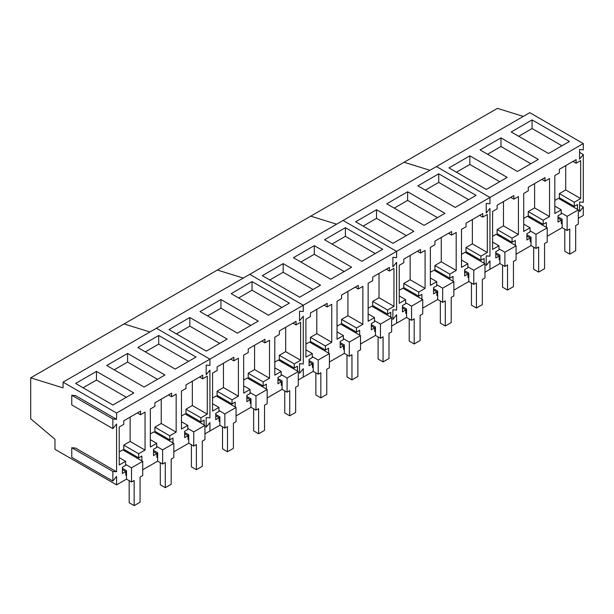 <?xml version="1.0" encoding="UTF-8"?>
<svg xmlns="http://www.w3.org/2000/svg" width="614" height="614" viewBox="0 0 614 614"><rect width="100%" height="100%" fill="white"/><g stroke="black" fill="none" stroke-linecap="round" stroke-linejoin="round"><path stroke-width="0.92" d="M583.3 143.569L489.957 197.462L436.439 166.563L529.782 112.669L583.3 143.569L583.3 149.862L579.57 149.524L579.57 159.172L583.3 154.528L583.3 202.313L579.57 201.983L579.57 211.623L583.3 206.979L579.57 204.823M583.3 206.979L583.3 215.43L578.319 218.3M30.7 377.825L63.058 387.879L63.058 382.131L156.401 328.237L209.919 359.136L156.401 328.237L249.752 274.351L303.27 305.242L249.752 274.351L343.096 220.457L396.613 251.356L343.096 220.457L436.439 166.563L489.957 197.462L116.576 413.03L116.576 419.316L112.846 418.986L112.846 428.633L116.576 423.982L116.576 471.775L112.846 471.445L112.846 481.084L116.576 476.441L116.576 484.883L54.968 449.318L54.968 439.256L30.7 418.779L30.7 377.825L124.043 323.931L149.931 331.974L124.043 323.931L217.387 270.037L243.274 278.088L217.387 270.037L310.73 216.151L336.618 224.194L310.73 216.151L404.081 162.257L429.961 170.301L404.081 162.257L497.424 108.363L523.312 116.407M583.3 154.528L579.57 152.372M504.892 266.445L507.532 264.918L507.532 290.069L513.45 286.654L513.45 261.503L516.09 259.975L516.09 245.784L504.892 252.254L504.892 266.445L499.911 263.567L489.957 269.316L489.957 260.873L486.219 265.517L486.219 255.877L489.957 256.207L489.957 208.415L486.219 213.066L486.219 203.418L489.957 203.748L489.957 197.462L489.957 203.748L486.219 203.418L486.219 213.066L489.957 208.415L489.957 256.207L486.219 255.877L486.219 265.517L489.957 260.873L489.957 269.316L484.976 272.194M567.121 230.519L569.761 228.991L569.761 254.142L575.679 250.727L575.679 225.576L578.319 224.049L578.319 209.858L567.121 216.328L567.121 230.519L562.14 227.641L547.204 236.267M536.007 248.478L538.647 246.951L538.647 272.102L544.564 268.694L544.564 243.543L547.204 242.016L547.204 227.825L536.007 234.287L536.007 248.478L531.026 245.608L516.09 254.227M562.14 223.243L561.349 223.696L561.349 220.104L558.003 222.038L558.003 215.767L561.196 213.925L561.196 209.811L554.833 213.488L554.833 175.512L559.385 172.879L559.385 169.287L576.101 159.632L576.101 163.232L572.985 161.436M577.482 209.374L577.482 204.523L574.29 206.365L574.29 202.252L580.652 198.575L580.652 160.599L576.101 163.232M499.911 259.169L499.121 259.622L499.121 256.03L495.774 257.964L495.774 251.694L498.967 249.852L498.967 245.746L492.597 249.414L492.597 211.439L497.156 208.806L497.156 205.214L513.872 195.567L513.872 199.159L510.756 197.363M515.253 245.301L515.253 240.45L512.061 242.292L512.061 238.178L518.423 234.51L518.423 196.526L513.872 199.159M531.026 241.202L530.235 241.663L530.235 238.071L526.889 239.997L526.889 233.734L530.082 231.892L530.082 227.779L523.711 231.455L523.711 193.471L528.27 190.839L528.27 187.247L544.986 177.6L544.986 181.191L541.87 179.395M546.368 227.333L546.368 222.491L543.175 224.325L543.175 220.219L549.538 216.542L549.538 178.559L544.986 181.191M532.085 119.914L569.424 141.473L548.548 153.523L511.209 131.964L532.085 119.914L532.085 128.533L518.676 136.277M500.97 137.881L538.309 159.433L517.433 171.483L480.094 149.931L500.97 137.881L500.97 146.5L487.562 154.237M469.856 155.841L507.195 177.4L486.319 189.45L448.98 167.891L469.856 155.841L469.856 164.468L456.448 172.204M580.652 198.575L565.717 189.956L565.717 165.626M574.29 202.252L559.354 193.633L565.717 189.956M574.29 206.365L559.354 197.739L559.354 193.633M562.547 199.581L562.547 200.747M561.349 220.104L558.003 218.177M561.196 209.811L554.833 206.143M518.423 234.51L503.488 225.883L503.488 201.553M512.061 238.178L497.125 229.559L503.488 225.883M512.061 242.292L497.125 233.673L497.125 229.559M500.318 235.507L500.318 236.674M499.121 256.03L495.774 254.104M498.967 245.746L492.597 242.069M549.538 216.542L534.602 207.916L534.602 183.594M543.175 220.219L528.24 211.592L534.602 207.916M543.175 224.325L528.24 215.706L528.24 211.592M531.432 217.548L531.432 218.714M530.235 238.071L526.889 236.137M530.082 227.779L523.711 224.102M561.956 145.779L532.085 128.533M530.841 163.746L500.97 146.5M499.727 181.713L469.856 164.468M562.14 227.641L562.14 219.198L558.003 216.811M569.761 254.142L564.788 251.264L564.788 229.168M567.121 216.328L561.196 212.904M578.319 209.858L558.41 198.36L554.833 200.425M531.026 245.608L531.026 237.165L526.889 234.778M538.647 272.102L533.673 269.231L533.673 247.135M536.007 234.287L530.082 230.864M547.204 227.825L527.296 216.328L523.711 218.392M499.911 263.567L499.911 255.125L495.774 252.738M507.532 290.069L502.559 287.191L502.559 265.094M504.892 252.254L498.967 248.831M516.09 245.784L496.181 234.287L492.597 236.352M476.418 308.028L476.418 282.885L473.778 284.412L473.778 270.214L484.976 263.751L484.976 277.942L482.335 279.47L482.335 304.621L476.418 308.028L471.445 305.158L471.445 283.062M473.778 284.412L468.797 281.534L468.797 273.092L464.66 270.705M473.778 270.214L467.853 266.798M484.976 263.751L465.067 252.254L461.482 254.319M445.303 325.996L445.303 300.845L442.663 302.372L442.663 288.181L453.861 281.711L453.861 295.902L451.221 297.429L451.221 322.58L445.303 325.996L440.33 323.125L440.33 301.029M442.663 302.372L437.682 299.502L437.682 291.059L433.545 288.664M442.663 288.181L436.731 284.758M453.861 281.711L433.952 270.214L430.368 272.286M414.189 343.963L414.189 318.812L411.549 320.339L411.549 306.148L422.747 299.678L422.747 313.869L420.099 315.396L420.099 340.547L414.189 343.963L409.216 341.085L409.216 318.988M411.549 320.339L406.568 317.461L406.568 309.019L402.431 306.632M411.549 306.148L405.616 302.725M422.747 299.678L402.83 288.181L399.254 290.245M383.075 361.922L383.075 336.771L380.434 338.299L380.434 324.108L391.632 317.645L391.632 331.836L388.984 333.364L388.984 358.507L383.075 361.922L378.101 359.052L378.101 336.956M380.434 338.299L375.453 335.428L375.453 326.986L371.316 324.591M380.434 324.108L374.502 320.685M391.632 317.645L371.716 306.148L368.139 308.213M351.96 379.889L351.96 354.738L349.32 356.266L349.32 342.075L360.518 335.605L360.518 349.796L357.87 351.323L357.87 376.474L351.96 379.889L346.979 377.011L346.979 354.915M349.32 356.266L344.339 353.388L344.339 344.945L340.202 342.558M349.32 342.075L343.387 338.652M360.518 335.605L340.601 324.108L337.025 326.172M320.846 397.849L320.846 372.698L318.198 374.225L318.198 360.034L329.403 353.572L329.403 367.763L326.755 369.29L326.755 394.441L320.846 397.849L315.865 394.979L315.865 372.882M318.198 374.225L313.224 371.355L313.224 362.912L309.088 360.525M318.198 360.034L312.273 356.619M329.403 353.572L309.487 342.075L305.91 344.139M289.731 415.816L289.731 390.665L287.083 392.192L287.083 378.001L298.289 371.531L298.289 385.722L295.641 387.25L295.641 412.401L289.731 415.816L284.75 412.938L284.75 390.842M287.083 392.192L282.11 389.322L282.11 380.872L277.973 378.485M287.083 378.001L281.158 374.578M298.289 371.531L278.372 360.034L274.796 362.106M258.617 433.783L258.617 408.632L255.969 410.16L255.969 395.969L267.174 389.499L267.174 403.69L264.527 405.217L264.527 430.368L258.617 433.783L253.636 430.905L253.636 408.809M255.969 410.16L250.996 407.282L250.996 398.839L246.859 396.452M255.969 395.969L250.044 392.546M267.174 389.499L247.258 378.001L243.681 380.066M227.502 451.743L227.502 426.592L224.854 428.119L224.854 413.928L236.06 407.458L236.06 421.657L233.412 423.184L233.412 448.327L227.502 451.743L222.521 448.872L222.521 426.776M224.854 428.119L219.881 425.249L219.881 416.806L215.744 414.412M224.854 413.928L218.929 410.505M236.06 407.458L216.143 395.969L212.567 398.033M196.388 469.71L196.388 444.559L193.74 446.086L193.74 431.895L204.946 425.425L204.946 439.616L202.298 441.144L202.298 466.295L196.388 469.71L191.407 466.832L191.407 444.736M193.74 446.086L188.767 443.208L188.767 434.766L184.63 432.379M193.74 431.895L187.815 428.472M204.946 425.425L185.029 413.928L181.452 415.993M165.273 487.669L165.273 462.519L162.626 464.046L162.626 449.855L173.831 443.392L173.831 457.584L171.183 459.111L171.183 484.262L165.273 487.669L160.292 484.799L160.292 462.703M162.626 464.046L157.652 461.175L157.652 452.733L153.515 450.346M162.626 449.855L156.7 446.432M173.831 443.392L153.914 431.895L150.338 433.96M134.159 505.637L134.159 480.486L131.511 482.013L131.511 467.822L142.717 461.352L142.717 475.543L140.069 477.07L140.069 502.221L134.159 505.637L129.178 502.759L129.178 480.662M131.511 482.013L126.53 479.135L126.53 470.692L122.393 468.305M131.511 467.822L125.586 464.399M142.717 461.352L122.8 449.855L119.223 451.919M406.568 317.461L396.613 323.21L396.613 314.767L392.876 319.41L392.876 309.763L396.613 310.101L396.613 262.308L392.876 266.952L392.876 257.312L396.613 257.642L396.613 251.356L396.613 257.642L392.876 257.312L392.876 266.952L396.613 262.308L396.613 310.101L392.876 309.763L392.876 319.41L396.613 314.767L396.613 323.21L391.632 326.088M468.797 281.534L453.861 290.153M437.682 299.502L422.747 308.121M468.797 277.129L468.006 277.589L468.006 273.998L464.66 275.924L464.66 269.661L467.853 267.819L467.853 263.705L461.482 267.382L461.482 229.398L466.041 226.773L466.041 223.174L482.757 213.526L482.757 217.118L479.641 215.322M484.139 263.268L484.139 258.417L480.946 260.259L480.946 256.145L487.309 252.469L487.309 214.493L482.757 217.118M406.568 313.063L405.777 313.516L405.777 309.924L402.431 311.858L402.431 305.588L405.616 303.746L405.616 299.632L399.254 303.308L399.254 265.325L403.812 262.7L403.812 259.108L420.521 249.453L420.521 253.052L417.413 251.249M421.902 299.195L421.902 294.344L418.717 296.186L418.717 292.072L425.08 288.396L425.08 250.42L420.521 253.052M437.682 295.096L436.892 295.557L436.892 291.965L433.545 293.891L433.545 287.621L436.731 285.779L436.731 281.673L430.368 285.341L430.368 247.365L434.927 244.733L434.927 241.141L451.635 231.493L451.635 235.085L448.527 233.289M453.025 281.227L453.025 276.377L449.832 278.219L449.832 274.105L456.194 270.436L456.194 232.453L451.635 235.085M438.741 173.808L476.08 195.359L455.204 207.417L417.865 185.858L438.741 173.808L438.741 182.427L425.333 190.171M407.627 191.768L444.966 213.327L424.09 225.376L386.751 203.817L407.627 191.768L407.627 200.394L394.219 208.131M376.512 209.735L413.851 231.294L392.975 243.344L355.636 221.784L376.512 209.735L376.512 218.354L363.104 226.098M487.309 252.469L472.373 243.85L472.373 219.52M480.946 256.145L466.011 247.519L472.373 243.85M480.946 260.259L466.011 251.633L466.011 247.519M469.203 253.475L469.203 254.641M468.006 273.998L464.66 272.063M467.853 263.705L461.482 260.029M425.08 288.396L410.144 279.777L410.144 255.447M418.717 292.072L403.782 283.453L410.144 279.777M418.717 296.186L403.782 287.559L403.782 283.453M406.975 289.401L406.975 290.568M405.777 309.924L402.431 307.998M405.616 299.632L399.254 295.963M456.194 270.436L441.259 261.81L441.259 237.488M449.832 274.105L434.896 265.486L441.259 261.81M449.832 278.219L434.896 269.6L434.896 265.486M438.089 271.442L438.089 272.608M436.892 291.965L433.545 290.031M436.731 281.673L430.368 277.996M468.612 199.673L438.741 182.427M437.498 217.64L407.627 200.394M406.384 235.599L376.512 218.354M313.224 371.355L303.27 377.103L303.27 368.661L299.532 373.304L299.532 363.657L303.27 363.995L303.27 316.202L299.532 320.846L299.532 311.198L303.27 311.536L303.27 305.242L303.27 311.536L299.532 311.198L299.532 320.846L303.27 316.202L303.27 363.995L299.532 363.657L299.532 373.304L303.27 368.661L303.27 377.103L298.289 379.974M375.453 335.428L360.518 344.047M344.339 353.388L329.403 362.014M375.453 331.023L374.663 331.483L374.663 327.891L371.316 329.818L371.316 323.555L374.502 321.713L374.502 317.599L368.139 321.276L368.139 283.292L372.698 280.659L372.698 277.067L389.406 267.42L389.406 271.012L386.298 269.216M390.788 317.154L390.788 312.311L387.603 314.145L387.603 310.039L393.965 306.363L393.965 268.379L389.406 271.012M313.224 366.949L312.434 367.41L312.434 363.818L309.088 365.744L309.088 359.482L312.273 357.64L312.273 353.526L305.91 357.202L305.91 319.219L310.469 316.586L310.469 312.994L327.178 303.347L327.178 306.939L324.069 305.143M328.559 353.081L328.559 348.238L325.374 350.08L325.374 345.966L331.737 342.29L331.737 304.314L327.178 306.939M344.339 348.99L343.548 349.443L343.548 345.851L340.202 347.785L340.202 341.514L343.387 339.672L343.387 335.559L337.025 339.235L337.025 301.259L341.584 298.627L341.584 295.035L358.292 285.387L358.292 288.979L355.184 287.183M359.674 335.121L359.674 330.271L356.488 332.113L356.488 327.999L362.851 324.322L362.851 286.347L358.292 288.979M345.398 227.694L382.729 249.253L361.861 261.303L324.522 239.752L345.398 227.694L345.398 236.321L331.99 244.057M314.284 245.661L351.615 267.22L330.746 279.27L293.408 257.711L314.284 245.661L314.284 254.288L300.875 262.024M283.161 263.629L320.5 285.18L299.632 297.23L262.293 275.678L283.161 263.629L283.161 272.248L269.761 279.992M393.965 306.363L379.03 297.736L379.03 273.414M387.603 310.039L372.667 301.413L379.03 297.736M387.603 314.145L372.667 305.526L372.667 301.413M375.852 307.368L375.852 308.535M374.663 327.891L371.316 325.957M374.502 317.599L368.139 313.923M331.737 342.29L316.801 333.671L316.801 309.341M325.374 345.966L310.438 337.339L316.801 333.671M325.374 350.08L310.438 341.453L310.438 337.339M313.624 343.295L313.624 344.462M312.434 363.818L309.088 361.884M312.273 353.526L305.91 349.85M362.851 324.322L347.915 315.703L347.915 291.374M356.488 327.999L341.553 319.38L347.915 315.703M356.488 332.113L341.553 323.486L341.553 319.38M344.738 325.328L344.738 326.494M343.548 345.851L340.202 343.924M343.387 335.559L337.025 331.89M375.261 253.567L345.398 236.321M344.147 271.534L314.284 254.288M313.033 289.493L283.161 272.248M219.881 425.249L209.919 430.997L209.919 422.547L206.189 427.198L206.189 417.551L209.919 417.881L209.919 370.096L206.189 374.74L206.189 365.092L209.919 365.43L209.919 359.136L209.919 365.43L206.189 365.092L206.189 374.74L209.919 370.096L209.919 417.881L206.189 417.551L206.189 427.198L209.919 422.547L209.919 430.997L204.946 433.868M282.11 389.322L267.174 397.941M250.996 407.282L236.06 415.908M282.11 384.917L281.312 385.377L281.312 381.778L277.973 383.712L277.973 377.441L281.158 375.599L281.158 371.493L274.796 375.162L274.796 337.186L279.355 334.553L279.355 330.961L296.063 321.314L296.063 324.906L292.955 323.11M297.445 371.048L297.445 366.197L294.259 368.039L294.259 363.925L300.622 360.257L300.622 322.273L296.063 324.906M219.881 420.843L219.083 421.304L219.083 417.712L215.744 419.638L215.744 413.368L218.929 411.534L218.929 407.42L212.567 411.096L212.567 373.112L217.126 370.48L217.126 366.888L233.834 357.241L233.834 360.832L230.726 359.036M235.216 406.975L235.216 402.124L232.031 403.966L232.031 399.86L238.393 396.184L238.393 358.2L233.834 360.832M250.996 402.884L250.197 403.337L250.197 399.745L246.859 401.679L246.859 395.408L250.044 393.566L250.044 389.453L243.681 393.129L243.681 355.145L248.24 352.52L248.24 348.921L264.949 339.273L264.949 342.865L261.84 341.069M266.33 389.015L266.33 384.164L263.145 386.006L263.145 381.893L269.508 378.216L269.508 340.24L264.949 342.865M252.047 281.588L289.386 303.147L268.518 315.197L231.179 293.638L252.047 281.588L252.047 290.215L238.646 297.951M220.933 299.555L258.271 321.114L237.403 333.164L200.064 311.605L220.933 299.555L220.933 308.174L207.532 315.918M189.818 317.515L227.157 339.074L206.289 351.124L168.95 329.572L189.818 317.515L189.818 326.141L176.418 333.878M300.622 360.257L285.687 351.63L285.687 327.3M294.259 363.925L279.324 355.306L285.687 351.63M294.259 368.039L279.324 359.42L279.324 355.306M282.509 361.262L282.509 362.429M281.312 381.778L277.973 379.851M281.158 371.493L274.796 367.817M238.393 396.184L223.458 387.557L223.458 363.235M232.031 399.86L217.095 391.233L223.458 387.557M232.031 403.966L217.095 395.347L217.095 391.233M220.28 397.189L220.28 398.356M219.083 417.712L215.744 415.778M218.929 407.42L212.567 403.743M269.508 378.216L254.572 369.597L254.572 345.268M263.145 381.893L248.209 373.266L254.572 369.597M263.145 386.006L248.209 377.38L248.209 373.266M251.395 379.222L251.395 380.388M250.197 399.745L246.859 397.811M250.044 389.453L243.681 385.784M281.918 307.461L252.047 290.215M250.804 325.42L220.933 308.174M219.689 343.387L189.818 326.141M188.767 443.208L173.831 451.835M157.652 461.175L142.717 469.794M126.53 479.135L116.576 484.883M188.767 438.81L187.968 439.263L187.968 435.671L184.63 437.605L184.63 431.335L187.815 429.493L187.815 425.379L181.452 429.056L181.452 391.08L186.011 388.447L186.011 384.855L202.72 375.208L202.72 378.8L199.611 377.004M204.101 424.942L204.101 420.091L200.916 421.933L200.916 417.819L207.279 414.143L207.279 376.167L202.72 378.8M126.53 474.737L125.74 475.19L125.74 471.598L122.393 473.532L122.393 467.262L125.586 465.42L125.586 461.314L119.223 464.982L119.223 427.006L123.775 424.374L123.775 420.782L140.491 411.134L140.491 414.726L137.382 412.93M141.872 460.868L141.872 456.018L138.68 457.86L138.68 453.746L145.05 450.077L145.05 412.094L140.491 414.726M157.652 456.77L156.854 457.23L156.854 453.639L153.515 455.565L153.515 449.302L156.7 447.46L156.7 443.346L150.338 447.023L150.338 409.039L154.897 406.407L154.897 402.815L171.605 393.167L171.605 396.759L168.497 394.963M172.987 442.901L172.987 438.058L169.802 439.893L169.802 435.786L176.164 432.11L176.164 394.127L171.605 396.759M63.058 382.131L116.576 413.03M158.704 335.482L196.043 357.041L175.174 369.091L137.835 347.532L158.704 335.482L158.704 344.109L145.303 351.845M127.589 353.449L164.928 375L144.06 387.05L106.721 365.499L127.589 353.449L127.589 362.068L114.189 369.805M96.475 371.409L133.814 392.968L112.938 405.017L75.606 383.458L96.475 371.409L96.475 380.035L83.074 387.772M116.576 419.316L75.507 395.608L71.769 395.27L71.769 404.918L112.846 428.633M116.576 471.775L75.507 448.059L71.769 447.729L71.769 457.376L112.846 481.084M112.846 418.986L71.769 395.27M112.846 471.445L71.769 447.729M207.279 414.143L192.343 405.524L192.343 381.194M200.916 417.819L185.981 409.2L192.343 405.524M200.916 421.933L185.981 413.306L185.981 409.2M189.166 415.148L189.166 416.315M187.968 435.671L184.63 433.745M187.815 425.379L181.452 421.711M145.05 450.077L130.114 441.451L130.114 417.121M138.68 453.746L123.752 445.127L130.114 441.451M138.68 457.86L123.752 449.241L123.752 445.127M126.937 451.075L126.937 452.242M125.74 471.598L122.393 469.672M125.586 461.314L119.223 457.637M176.164 432.11L161.229 423.491L161.229 399.161M169.802 435.786L154.866 427.16L161.229 423.491M169.802 439.893L154.866 431.274L154.866 427.16M158.051 433.116L158.051 434.282M156.854 453.639L153.515 451.704M156.7 443.346L150.338 439.67M188.575 361.347L158.704 344.109M157.46 379.314L127.589 362.068M126.346 397.281L96.475 380.035"/></g></svg>
